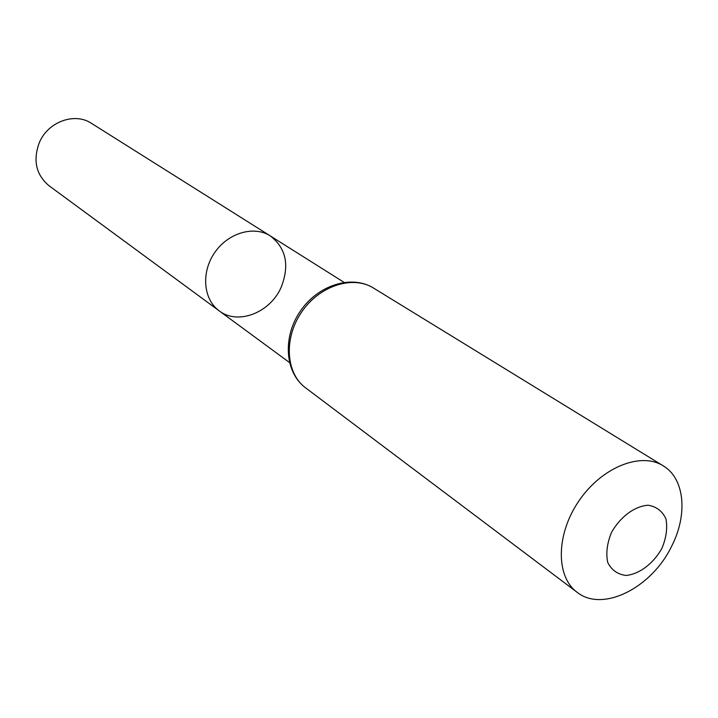 <?xml version="1.0" encoding="UTF-8"?>
<svg xmlns="http://www.w3.org/2000/svg" width="718" height="718" viewBox="0 0 718 718"><rect width="100%" height="100%" fill="white"/><g stroke="black" fill="none" stroke-linecap="round" stroke-linejoin="round"><path stroke-width="1.08" d="M270.255 235.899C253.858 225.29 227.929 232.928 214.547 252.817C200.941 272.562 203.329 299.478 219.205 310.858C237.793 325.362 270.067 312.797 281.088 287.451C289.785 265.382 286.177 248.195 270.255 235.899C253.858 225.29 227.929 232.928 214.547 252.817C200.941 272.562 203.329 299.478 219.205 310.858L49.004 185.729C36.017 174.725 32.795 160.365 39.319 142.622C47.944 121.728 74.789 112.035 91.482 123.352L344.039 282.345M661.906 548.355C653.389 563.585 639.316 574.247 625.997 575.45C617.668 574.418 611.574 570.092 607.733 562.472C605.804 553.345 607.051 543.364 611.476 532.514C620.199 516.834 634.757 506.055 648.157 505.239C656.44 506.567 662.364 511.117 665.945 518.872C667.641 527.972 666.295 537.8 661.906 548.355M671.617 546.263C651.711 587.88 602.492 612.759 577.084 592.269C555.633 576.653 555.92 534.38 578.896 500.958C601.585 467.337 640.806 451.586 663.199 465.82C684.766 478.511 687.988 514.609 671.617 546.263M577.084 592.269L305.554 387.819C285.782 373.297 283.565 338.295 301.596 312.106C319.366 285.737 352.744 274.967 373.495 288.053L663.199 465.82M289.453 362.491L219.205 310.858M305.554 387.819C284.831 372.489 282.416 337.119 300.295 311.217C317.85 285.091 351.64 274.384 373.495 288.053"/></g></svg>
